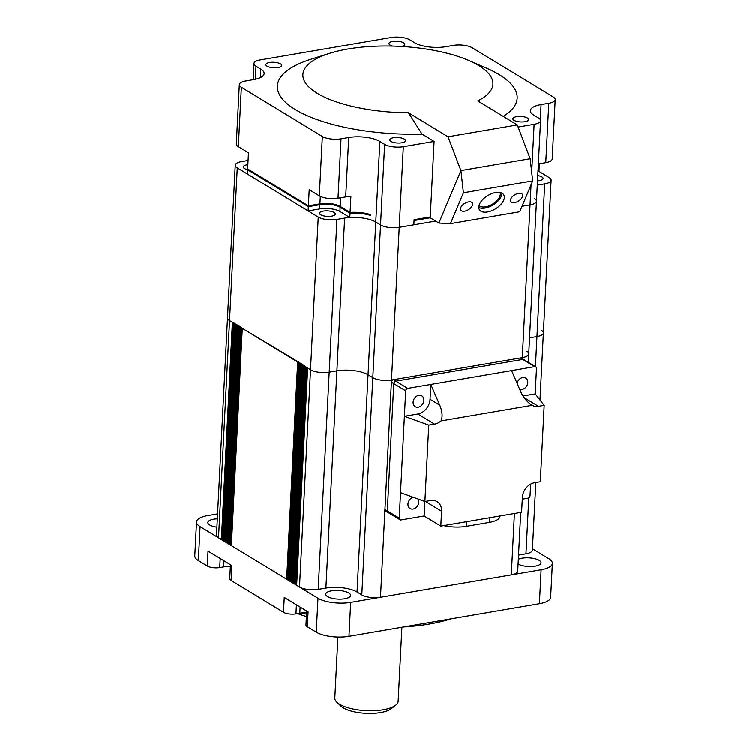 <?xml version="1.0" encoding="UTF-8"?>
<svg xmlns="http://www.w3.org/2000/svg" width="750" height="750" viewBox="0 0 750 750"><rect width="100%" height="100%" fill="white"/><g stroke="black" fill="none" stroke-linecap="round" stroke-linejoin="round"><path stroke-width="1.12" d="M537.516 180.806A7.931 2.756 2.9 0 0 539.344 180.6A7.931 2.756 2.9 0 0 543.094 178.463A7.931 2.756 2.9 0 0 537.778 175.575M247.856 164.691A7.931 2.756 2.9 0 0 247.022 164.812A7.931 2.756 2.9 0 0 243.272 166.941A7.931 2.756 2.9 0 0 247.613 169.65M323.25 211.116A7.931 2.756 2.9 0 0 319.5 213.244A7.931 2.756 2.9 0 0 323.503 215.869A7.931 2.756 2.9 0 0 331.584 216.178A7.931 2.756 2.9 0 0 335.334 214.05A7.931 2.756 2.9 0 0 331.331 211.416A7.931 2.756 2.9 0 0 323.25 211.116M248.072 160.463L241.659 161.559A13.594 4.725 2.9 0 0 235.228 165.216A13.594 4.725 2.9 0 0 237.263 167.878L318.253 217.069A13.594 4.725 2.9 0 0 336.947 219.431L344.634 218.109A22.65 7.875 -177.1 0 1 375.787 222.056L380.55 224.944A13.594 4.725 2.9 0 0 399.234 227.316L435.637 221.081L413.859 224.803L414.075 220.566L430.228 217.8L434.1 141.441L422.016 134.1L408.478 112.763L448.041 136.791L460.922 170.588L463.425 192.769L450.459 223.631L438.891 223.059L460.922 170.588L438.891 223.059L430.228 217.8M522.263 358.631L522.309 357.628A13.594 4.725 2.9 0 0 528.741 353.972A13.594 4.725 -177.1 0 1 522.309 357.628L391.5 380.025A13.594 4.725 -177.1 0 1 372.816 377.662L368.053 374.766A22.65 7.875 2.9 0 0 336.9 370.828L329.203 372.15A13.594 4.725 -177.1 0 1 310.519 369.788L229.528 320.587A13.594 4.725 -177.1 0 1 227.494 317.925A13.594 4.725 2.9 0 0 229.528 320.587L218.522 537.788A13.594 4.725 -177.1 0 1 216.497 535.125L235.228 165.216M539.991 399.984L543.394 332.916A13.594 4.725 -177.1 0 1 536.962 336.572L529.556 337.838L536.962 336.572A13.594 4.725 2.9 0 0 543.394 332.916A13.594 4.725 2.9 0 0 541.359 330.253M528.319 362.306L536.475 201.253A13.594 4.725 -177.1 0 1 530.053 204.909L522.019 206.287L530.053 204.909A13.594 4.725 2.9 0 0 536.475 201.253A13.594 4.725 2.9 0 0 534.441 198.591M537.291 185.119L544.706 183.853A13.594 4.725 2.9 0 0 551.128 180.197A13.594 4.725 2.9 0 0 549.094 177.534L538.969 171.384L539.231 166.294L538.237 166.463M500.081 192.516A12.459 6.694 -31.7 0 1 494.194 203.034A12.459 6.694 -31.7 0 1 479.034 205.538M501.947 193.153A14.269 7.659 -31.7 0 1 494.925 203.709A14.269 7.659 -31.7 0 1 478.781 207.478M468.506 201.919A6.797 3.647 148.3 0 0 462.262 205.369A6.797 3.647 148.3 0 0 460.781 210.131A6.797 3.647 148.3 0 0 464.616 211.181A6.797 3.647 148.3 0 0 470.859 207.731A6.797 3.647 148.3 0 0 472.341 202.978A6.797 3.647 148.3 0 0 468.506 201.919M487.491 211.988A14.269 7.659 -31.7 0 1 479.428 209.775A14.269 7.659 -31.7 0 1 482.541 199.791A14.269 7.659 -31.7 0 1 495.647 192.544A14.269 7.659 -31.7 0 1 503.7 194.766A14.269 7.659 -31.7 0 1 500.588 204.75A14.269 7.659 -31.7 0 1 487.491 211.988M518.522 193.359A6.797 3.647 148.3 0 0 512.278 196.809A6.797 3.647 148.3 0 0 510.797 201.562A6.797 3.647 148.3 0 0 514.631 202.613A6.797 3.647 148.3 0 0 520.875 199.172A6.797 3.647 148.3 0 0 522.356 194.409A6.797 3.647 148.3 0 0 518.522 193.359M408.478 112.763A95.138 33.075 2.9 0 1 317.109 93.216A95.138 33.075 2.9 0 1 329.372 53.391A95.138 33.075 2.9 0 1 468.722 60.45A95.138 33.075 2.9 0 1 478.706 65.541A95.138 33.075 2.9 0 1 477.731 100.903L517.294 124.931L530.175 158.728L532.678 180.909L463.425 192.769M530.175 158.728L460.922 170.588L530.175 158.728M532.678 180.909L519.712 211.772L450.459 223.631M503.231 116.391A120.047 41.747 2.9 0 0 499.219 74.644A120.047 41.747 2.9 0 0 486.619 68.213L468.722 60.45M329.372 53.391L310.772 59.306A120.047 41.747 2.9 0 0 295.303 109.566A120.047 41.747 2.9 0 0 422.016 134.1M516.591 116.653A7.931 2.756 2.9 0 0 512.841 118.781A7.931 2.756 2.9 0 0 516.844 121.406A7.931 2.756 2.9 0 0 524.925 121.716A7.931 2.756 2.9 0 0 528.675 119.578A7.931 2.756 2.9 0 0 524.672 116.953A7.931 2.756 2.9 0 0 516.591 116.653M393.469 137.728A7.931 2.756 2.9 0 0 389.719 139.866A7.931 2.756 2.9 0 0 393.722 142.491A7.931 2.756 2.9 0 0 401.812 142.8A7.931 2.756 2.9 0 0 405.562 140.662A7.931 2.756 2.9 0 0 401.559 138.038A7.931 2.756 2.9 0 0 393.469 137.728M269.597 62.494A7.931 2.756 2.9 0 0 265.856 64.631A7.931 2.756 2.9 0 0 269.859 67.256A7.931 2.756 2.9 0 0 277.941 67.566A7.931 2.756 2.9 0 0 281.691 65.428A7.931 2.756 2.9 0 0 277.688 62.803A7.931 2.756 2.9 0 0 269.597 62.494M401.297 46.434A7.931 2.756 2.9 0 0 404.803 44.344A7.931 2.756 2.9 0 0 400.8 41.719A7.931 2.756 2.9 0 0 392.719 41.419A7.931 2.756 2.9 0 0 388.969 43.547A7.931 2.756 2.9 0 0 392.606 46.078M518.109 127.05L534.131 124.312A13.594 4.725 2.9 0 0 540.562 120.656A13.594 4.725 2.9 0 0 538.528 117.994L533.766 115.097A22.65 7.875 -177.1 0 1 530.381 110.663A22.65 7.875 -177.1 0 1 541.087 104.569L548.784 103.256A13.594 4.725 2.9 0 0 555.216 99.6A13.594 4.725 2.9 0 0 553.181 96.938L472.191 47.747A13.594 4.725 2.9 0 0 453.497 45.375L445.8 46.697A22.65 7.875 -177.1 0 1 414.656 42.759L409.894 39.863A13.594 4.725 2.9 0 0 391.2 37.5L260.391 59.897A13.594 4.725 2.9 0 0 253.969 63.553A13.594 4.725 2.9 0 0 255.994 66.216L260.766 69.112A22.65 7.875 -177.1 0 1 264.15 73.556A22.65 7.875 -177.1 0 1 253.434 79.641L245.738 80.963A13.594 4.725 2.9 0 0 239.316 84.609A13.594 4.725 2.9 0 0 241.35 87.272L322.341 136.472A13.594 4.725 2.9 0 0 341.025 138.834L348.722 137.513A22.65 7.875 -177.1 0 1 379.866 141.45L384.637 144.347A13.594 4.725 2.9 0 0 403.322 146.709L434.1 141.441M322.341 136.472L319.331 195.853L309.206 189.713L308.344 206.681L247.603 169.781L248.466 152.812L238.341 146.662A13.594 4.725 -177.1 0 1 236.306 144L239.316 84.609M517.294 124.931L448.041 136.791M308.391 205.828L308.128 210.919L247.387 174.028L247.641 168.938L308.391 205.828L319.931 203.85A14.719 5.119 -177.1 0 1 340.181 206.409L350.081 212.428L349.828 217.519A22.65 7.875 -177.1 0 1 370.209 219.666A22.65 7.875 -177.1 0 1 375.787 222.056L380.55 224.944A13.594 4.725 2.9 0 0 399.234 227.316L413.859 224.803L414.113 219.713L430.275 216.947M319.331 195.853A13.594 4.725 2.9 0 0 338.016 198.225L345.712 196.903A22.65 7.875 -177.1 0 1 350.897 196.312L350.044 213.281A22.65 7.875 -177.1 0 1 370.425 215.428L370.463 214.575A22.65 7.875 -177.1 0 0 350.081 212.428M308.344 206.681L319.884 204.703A14.719 5.119 -177.1 0 1 340.134 207.263L350.044 213.281M555.216 99.6L552.206 158.991A13.594 4.725 -177.1 0 1 545.775 162.637L538.369 163.912M538.2 167.316L539.184 167.147L539.363 163.744M308.128 210.919L319.669 208.941A14.719 5.119 -177.1 0 1 339.919 211.5L349.828 217.519M537.984 171.553L538.969 171.384M337.903 637.003L334.819 697.969A31.716 11.025 2.9 0 0 336.872 702.169A31.716 11.025 2.9 0 0 383.166 709.706A31.716 11.025 2.9 0 0 395.7 705.15A31.716 11.025 2.9 0 0 398.156 701.184L401.906 627.197M395.7 705.15L391.312 708.6A27.178 9.45 -177.1 0 1 380.569 712.5A27.178 9.45 -177.1 0 1 340.884 706.041L336.872 702.169M535.819 482.456L532.388 550.116A13.594 4.725 -177.1 0 1 525.966 553.762L518.55 555.037M520.716 512.372L517.734 571.172A13.594 4.725 -177.1 0 1 511.312 574.819L380.503 597.225A13.594 4.725 -177.1 0 1 361.809 594.862L357.047 591.966A22.65 7.875 2.9 0 0 325.903 588.028L318.206 589.341A13.594 4.725 -177.1 0 1 299.513 586.978L296.672 584.991M528.741 353.972A13.594 4.725 2.9 0 0 526.706 351.309M531.075 184.725L522.309 357.628L391.5 380.025L380.503 597.225M361.809 594.862L372.816 377.662A13.594 4.725 2.9 0 0 391.5 380.025L403.322 146.709M384.637 144.347L372.816 377.662L368.053 374.766A22.65 7.875 2.9 0 0 336.9 370.828L329.203 372.15L318.206 589.341M299.513 586.978L310.519 369.788A13.594 4.725 2.9 0 0 329.203 372.15L336.947 219.431M318.253 217.069L310.519 369.788L307.556 367.913M296.588 584.475L295.125 584.241L306.122 367.116M307.162 367.294L306.131 367.05M295.162 583.612L293.7 583.378L304.697 366.244M305.738 366.431L304.697 366.178M293.728 582.741L292.266 582.506L303.272 365.381M304.303 365.559L303.272 365.306M292.303 581.878L290.841 581.634L301.837 364.509M302.878 364.697L301.837 364.444M290.869 581.006L289.406 580.772L300.413 363.647M301.444 363.825L300.413 363.572M289.444 580.134L287.981 579.9L298.978 362.775M300.019 362.953L298.988 362.709M288.009 579.272L286.65 579.169L231.384 545.597L242.287 328.275M298.594 362.091L242.391 328.406M222.741 539.625L218.522 537.788M221.381 539.522L232.387 322.331L229.528 320.587L237.263 167.878M232.387 322.331L233.316 322.444M223.031 540.075L224.175 540.497M233.709 323.062L234.75 323.316M224.456 540.947L225.6 541.359M235.144 323.934L236.175 324.178M225.891 541.809L227.034 542.231M236.569 324.797L237.609 325.05M227.316 542.681L228.459 543.103M238.003 325.669L239.034 325.922M228.75 543.553L229.884 543.966M239.428 326.531L240.469 326.784M230.175 544.416L231.319 544.837M240.863 327.403L241.894 327.656M417.863 413.972L434.541 424.106L428.766 425.091L404.4 416.278L417.863 413.972A13.594 10.716 121.3 0 0 430.05 399.272L430.8 384.422L439.781 405.178C442.359 411.469 442.781 416.7 441.028 420.891L532.144 405.291C527.259 402.234 523.406 397.584 520.575 391.341L511.594 370.594L534.684 366.637L522.769 359.4A2.269 1.781 -58.7 0 1 523.837 359.587A2.269 1.781 121.3 0 0 522.769 359.4L395.812 381.141A2.269 1.781 121.3 0 0 393.778 383.597L387.328 510.862A2.269 1.781 -58.7 0 0 388.078 512.466L385.697 511.022A2.269 1.781 -58.7 0 1 384.947 509.409L387.328 510.862A2.269 1.781 121.3 0 0 388.078 512.466A2.269 1.781 121.3 0 0 389.147 512.653M443.653 525.572A22.65 7.875 2.9 0 0 466.181 526.322L489.262 522.366A22.65 7.875 2.9 0 0 499.978 516.272L499.997 515.925M399.244 518.091L387.328 510.862L393.778 383.597L391.397 382.153A2.269 1.781 -58.7 0 1 393.422 379.697L407.719 388.378A2.269 1.781 -58.7 0 0 405.684 390.825L399.244 518.091A2.269 1.781 -58.7 0 0 399.984 519.703A2.269 1.781 -58.7 0 0 401.053 519.881L424.144 515.934L424.875 501.441M405.684 390.825L393.778 383.597A2.269 1.781 -58.7 0 1 395.812 381.141L522.769 359.4L520.388 357.956L393.422 379.697M520.388 357.956A2.269 1.781 -58.7 0 1 521.456 358.144L535.753 366.825A2.269 1.781 -58.7 0 1 536.494 368.428L535.209 393.881L544.191 405.328L540.319 481.687L534.553 482.672A13.594 10.716 121.3 0 0 522.366 497.372L521.616 512.222L440.812 526.059L441.572 511.209A13.594 10.716 121.3 0 0 437.081 501.572A13.594 10.716 121.3 0 0 430.669 500.466L424.903 501.45L400.528 492.638M391.397 382.153L384.947 509.409M517.125 383.381A6.347 4.997 -58.7 0 1 522.684 377.522A6.347 4.997 -58.7 0 1 525.684 378.038A6.347 4.997 -58.7 0 1 527.447 384.337A6.347 4.997 -58.7 0 1 522.084 389.4A6.347 4.997 -58.7 0 1 519.628 389.147M418.209 407.184A6.347 4.997 -58.7 0 1 415.219 406.669A6.347 4.997 -58.7 0 1 413.456 400.378A6.347 4.997 -58.7 0 1 418.809 395.306A6.347 4.997 -58.7 0 1 421.8 395.831A6.347 4.997 -58.7 0 1 423.562 402.122A6.347 4.997 -58.7 0 1 418.209 407.184M417.966 498.947A6.347 4.997 -58.7 0 1 417.975 505.012A6.347 4.997 -58.7 0 1 413.053 508.997A6.347 4.997 -58.7 0 1 410.062 508.481A6.347 4.997 -58.7 0 1 408.225 502.434A6.347 4.997 -58.7 0 1 413.203 497.222M440.812 526.059L424.144 515.934M434.541 424.106A13.594 10.716 121.3 0 0 441.028 420.891M511.594 370.594L407.719 388.378M524.128 397.641L538.416 406.312A13.594 10.716 121.3 0 1 532.144 405.291L531.938 405.159M523.013 395.972L535.209 393.881M538.416 406.312L544.191 405.328M428.766 425.091L424.903 501.45M534.684 366.637A2.269 1.781 -58.7 0 1 535.753 366.825M522.272 499.125L528.019 498.141A2.269 1.781 -58.7 0 0 530.053 495.694L530.644 484.078M451.003 618.787A108.722 37.8 -177.1 0 1 403.669 626.897M306.394 616.5A108.722 37.8 -177.1 0 1 297.638 613.528M302.166 612.853A113.259 39.384 2.9 0 0 306.516 614.184M518.344 559.209A12.459 4.331 -177.1 0 1 539.194 560.306A12.459 4.331 -177.1 0 1 541.059 562.753A12.459 4.331 -177.1 0 1 531.975 566.447A12.459 4.331 -177.1 0 1 518.1 563.972M327.6 596.541A12.459 4.331 -177.1 0 1 325.734 594.103A12.459 4.331 -177.1 0 1 334.875 590.4A12.459 4.331 -177.1 0 1 348.759 592.922A12.459 4.331 -177.1 0 1 350.625 595.359A12.459 4.331 -177.1 0 1 341.475 599.062A12.459 4.331 -177.1 0 1 327.6 596.541M216.9 527.137A12.459 4.331 -177.1 0 1 209.691 524.925A12.459 4.331 -177.1 0 1 207.825 522.488A12.459 4.331 -177.1 0 1 217.322 518.775M532.463 548.728L548.822 558.666A23.784 8.269 -177.1 0 1 552.375 563.325L550.659 597.263A23.784 8.269 -177.1 0 1 539.409 603.656L348.966 636.262A23.784 8.269 -177.1 0 1 316.256 632.128L307.322 626.709A9.056 3.15 -177.1 0 1 305.972 624.928L306.675 611.006M296.419 604.781L295.959 613.809L299.812 613.153A13.594 4.725 -177.1 0 1 306.591 612.75M307.322 626.709L308.081 611.859L284.259 597.394L283.5 612.234L231.094 580.406A9.056 3.15 -177.1 0 1 229.744 578.634L230.447 564.712M295.959 613.809A9.056 3.15 -177.1 0 1 283.5 612.234M220.191 558.478L219.731 567.516L223.584 566.859A13.594 4.725 -177.1 0 1 230.363 566.447M231.094 580.406L231.853 565.556L208.031 551.091L207.272 565.941L198.347 560.513A23.784 8.269 -177.1 0 1 194.784 555.853L196.509 521.916A23.784 8.269 -177.1 0 1 207.759 515.522L217.575 513.844M219.731 567.516A9.056 3.15 -177.1 0 1 207.272 565.941M552.375 563.325A23.784 8.269 -177.1 0 1 541.125 569.719L350.681 602.334A23.784 8.269 -177.1 0 1 317.981 598.191L200.062 526.575A23.784 8.269 -177.1 0 1 196.509 521.916M325.903 588.028L344.634 218.109M357.047 591.966L379.866 141.45M535.444 366.637L544.706 183.853M241.35 87.272L238.341 146.662M341.025 138.834L338.016 198.225M348.722 137.513L345.712 196.903M340.613 197.775L340.134 207.263M320.306 196.378L319.884 204.703M260.766 69.112L260.334 77.625M255.994 66.216L255.338 79.266M534.131 124.312L531.703 172.294M548.784 103.256L545.775 162.637M541.087 104.569L540.328 119.681M340.181 206.409L339.919 211.5M319.931 203.85L319.669 208.941M525.966 553.762L528.797 497.831M511.312 574.819L514.416 513.45M296.653 585.244L307.659 368.044M296.166 584.494L307.144 367.734M294.731 583.622L305.719 366.863M293.306 582.759L304.284 366M291.872 581.887L302.859 365.128M290.447 581.025L301.425 364.266M289.012 580.153L300 363.394M287.587 579.281L298.566 362.522M286.65 579.169L297.656 361.969M222.319 539.644L233.297 322.884M223.744 540.516L234.731 323.747M225.178 541.378L236.156 324.619M226.603 542.25L237.581 325.491M228.038 543.113L239.016 326.353M229.462 543.984L240.441 327.225M230.897 544.847L241.875 328.087M466.181 526.322L466.416 521.672M489.262 522.366L489.497 517.725M425.363 501.375L441.572 511.209M430.05 399.272L439.781 405.178M300.122 607.022L299.812 613.153M223.894 560.728L223.584 566.859M539.409 603.656L541.125 569.719M200.062 526.575L198.347 560.513M316.256 632.128L317.981 598.191M350.681 602.334L348.966 636.262M543.394 332.916L551.128 180.197M253.969 63.553L253.153 79.688M540.562 120.656L536.475 201.253M296.559 585.112L307.556 367.987M222.713 540.262L233.709 323.128M224.138 541.125L235.134 324M225.572 541.997L236.569 324.872M226.997 542.859L237.994 325.734M228.431 543.731L239.428 326.606M229.856 544.603L240.853 327.469M231.281 545.466L242.287 328.341M388.078 512.466L399.984 519.703"/></g></svg>
